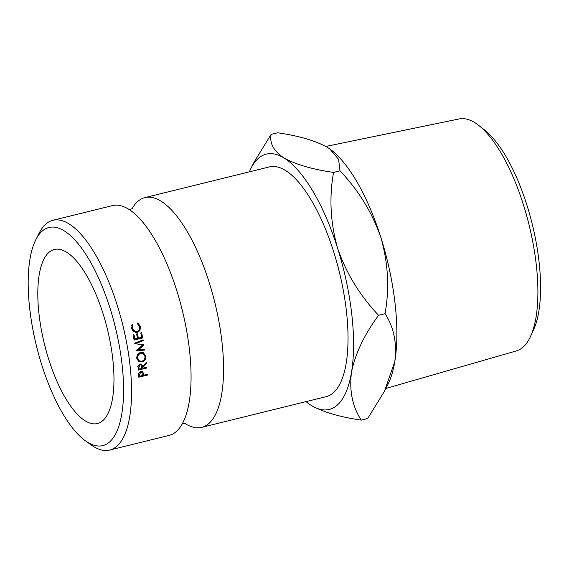 <?xml version="1.0" encoding="UTF-8"?>
<svg xmlns="http://www.w3.org/2000/svg" width="569" height="569" viewBox="0 0 569 569"><rect width="100%" height="100%" fill="white"/><g stroke="black" fill="none" stroke-linecap="round" stroke-linejoin="round"><path stroke-width="0.85" d="M109.639 450.065L169.164 435.385A118.338 42.696 -103.9 0 0 184.477 419.261A118.338 42.696 -103.9 0 0 176.724 290.453A118.338 42.696 -103.9 0 0 133.544 212.756A118.338 42.696 -103.9 0 0 112.491 205.601L52.96 220.281A118.338 42.696 76.1 0 1 117.193 305.133A118.338 42.696 76.1 0 1 109.639 450.065A118.338 42.696 76.1 0 1 91.396 445.079L85.471 440.861A112.356 40.534 -103.9 0 0 121.474 415.676A112.356 40.534 -103.9 0 0 109.966 307.985A112.356 40.534 -103.9 0 0 35.847 239.67A112.356 40.534 -103.9 0 0 41.807 365.035A112.356 40.534 -103.9 0 0 85.471 440.861M478.55 125.265L484.425 129.824A113.06 40.79 76.1 0 1 532.2 223.958A113.06 40.79 76.1 0 1 533.679 329.515L530.6 336.286A119.476 43.102 -103.9 0 0 529.035 224.741A119.476 43.102 -103.9 0 0 478.55 125.265A119.476 43.102 -103.9 0 0 459.155 118.935L325.845 146.446M385.889 388.442L516.375 350.909A119.476 43.102 -103.9 0 0 522.641 347.503A119.476 43.102 -103.9 0 0 530.6 336.286M35.847 239.67L39.133 233.183A118.338 42.696 76.1 0 1 52.96 220.281M103.081 313.754A89.646 32.341 76.1 0 1 97.356 423.549A89.646 32.341 76.1 0 1 48.692 359.267A89.646 32.341 76.1 0 1 54.418 249.471A89.646 32.341 76.1 0 1 103.081 313.754M184.797 423.343A118.338 42.696 -103.9 0 0 201.639 427.376A118.338 42.696 -103.9 0 0 209.193 282.444A118.338 42.696 -103.9 0 0 144.96 197.592A118.338 42.696 -103.9 0 0 131.93 208.994M201.639 427.376L326.108 396.671A118.338 42.696 -103.9 0 0 333.662 251.74A118.338 42.696 -103.9 0 0 269.436 166.888L144.96 197.592M309.458 404.225L311.62 405.633C323.277 412.141 339.821 416.97 361.237 420.121C352.431 406.643 349.181 390.69 351.5 372.254C355.248 353.669 364.281 334.686 378.598 315.297C359.985 295.731 346.336 273.433 337.652 248.404A131.482 47.44 76.1 0 1 351.5 372.254A131.482 47.44 76.1 0 1 311.62 405.633A131.482 47.44 76.1 0 1 308.988 403.898A131.482 47.44 76.1 0 1 306.037 401.629M337.652 248.404A131.482 47.44 -103.9 0 0 283.924 157.933C273.668 151.077 269.407 143.217 271.143 134.355L254.322 161.731L250.922 168.46A131.482 47.44 76.1 0 1 283.924 157.933C295.78 164.505 312.317 169.334 333.548 172.421C329.06 197.614 330.425 222.941 337.652 248.404M249.357 171.845A131.482 47.44 76.1 0 1 250.922 168.46M132.357 324.266L133.046 324.863L132.399 328.576L136.091 331.876L136.951 331.77C139.192 330.945 140.095 329.259 139.654 326.72L137.456 323.775L137.79 322.929L140.536 326.499L139.882 330.681L137.065 332.609L135.955 332.751L131.51 328.74L132.357 324.266M136.816 358.47C136.645 355.469 137.933 353.491 140.671 352.531L143.352 352.716L145.842 356.166C145.963 359.117 144.661 361.059 141.93 362.012L138.786 361.614L136.816 358.47M142.791 367.546A118.338 42.696 -103.9 0 1 142.847 368.186L146.809 367.204A118.338 42.696 -103.9 0 1 146.88 367.994L138.288 370.113A118.338 42.696 -103.9 0 0 138.132 368.356L138.061 366.322L140.059 363.996L141.653 364.203L142.698 366.564L146.34 362.332A118.338 42.696 -103.9 0 1 146.439 363.321L142.791 367.546L141.546 366.649M142.129 345.262L142.798 344.7L143.971 345.049A118.338 42.696 -103.9 0 0 143.936 344.864L141.041 344.096M143.971 345.049L138.31 349.899L144.64 349.245A118.338 42.696 -103.9 0 1 144.768 350.07L135.991 350.981A118.338 42.696 -103.9 0 0 135.97 350.867L142.414 345.347L134.711 343.292A118.338 42.696 -103.9 0 0 134.682 343.178L143.054 339.828A118.338 42.696 -103.9 0 1 143.203 340.66L137.186 343.071M134.106 340.056A118.338 42.696 -103.9 0 0 133.068 334.842L133.95 334.629A118.338 42.696 -103.9 0 1 134.832 339.01L137.47 338.363A118.338 42.696 -103.9 0 0 136.596 333.975L137.478 333.761A118.338 42.696 -103.9 0 1 138.352 338.142L141.66 337.325A118.338 42.696 -103.9 0 0 140.778 332.943L141.66 332.723A118.338 42.696 -103.9 0 1 142.698 337.936L134.106 340.056M143.338 374.694A118.338 42.696 -103.9 0 1 143.374 375.312L147.343 374.331A118.338 42.696 -103.9 0 1 147.385 375.099L138.793 377.219A118.338 42.696 -103.9 0 0 138.694 375.54L138.687 373.541L140.742 371.337L142.435 371.607L143.047 372.531L143.338 374.694L142.079 373.62M329.536 148.772A131.482 47.44 76.1 0 1 329.849 148.993A131.482 47.44 76.1 0 1 380.946 237.721A131.482 47.44 76.1 0 1 394.794 361.571A131.482 47.44 76.1 0 1 387.916 384.431L384.516 391.152L367.695 418.528L361.237 420.121M271.143 134.355L277.594 132.769C298.825 135.849 315.361 140.678 327.218 147.25L329.693 148.879L338.562 159.263L340.006 170.828C358.612 190.395 372.261 212.692 380.946 237.721C388.172 263.177 389.545 288.511 385.057 313.704C393.862 327.182 397.112 343.143 394.794 361.571L384.516 391.152M385.057 313.704L378.598 315.297M340.006 170.828L333.548 172.421M141.702 371.28L141.973 372.425M143.047 372.531L141.795 371.514M143.374 375.312L142.442 374.502M147.385 375.099L146.695 374.494M138.687 375.419L139.633 376.237L142.492 375.526L141.859 372.318L140.116 371.571M139.633 376.237A118.338 42.696 -103.9 0 0 139.533 374.658L138.274 373.613M140.806 372.119L139.533 374.658M134.832 339.01L133.886 338.889M138.352 338.142L137.406 338.014M142.698 337.936L141.56 337.766A115.343 41.615 -103.9 0 0 141.482 337.374M141.56 337.766L134.028 339.629M137.122 349.466L138.31 349.899M136.027 342.808L142.051 340.426L143.203 340.66M138.175 344.217L142.414 345.347M136.581 350.348L143.573 349.594L144.768 350.07M140.963 363.94L141.389 365.206M142.698 366.564L141.461 365.696M146.439 363.321L145.835 362.922M142.847 368.186L141.887 367.489M146.88 367.994L146.069 367.389M142.406 367.859L141.93 367.979M138.658 368.783L138.182 368.904M138.139 368.406L139.099 369.11L141.965 368.406L141.119 364.949L139.796 364.075M141.119 364.949L138.9 363.989M139.099 369.11A118.338 42.696 -103.9 0 0 138.95 367.46L137.712 366.592M140.138 364.793L138.95 367.46M142.769 352.517L144.533 355.02M145.842 356.166L144.626 355.533M141.93 362.012L140.699 361.258M140.529 361.294L138.182 361.173M136.894 358.875L139.405 360.917L141.837 361.208C144.042 360.419 145.088 358.819 144.967 356.422L142.983 353.52L140.785 353.349C138.58 354.16 137.549 355.781 137.698 358.214L139.405 360.917M142.983 353.52L140.045 352.73M139.59 352.816L140.785 353.349M136.482 357.581L137.698 358.214M133.046 324.863L131.987 325.063L131.574 325.76M132.399 328.576L131.318 328.69M132.25 330.589L134.967 331.891L136.091 331.876M137.527 323.597L138.58 324.643M140.536 326.499L139.455 326.613M138.857 330.582L135.386 332.709M139.882 330.681L138.779 330.703M137.065 332.609L135.955 332.602M129.327 209.634L132.613 208.567M182.201 423.983L185.601 423.4M141.859 372.318L140.621 371.322"/></g></svg>
